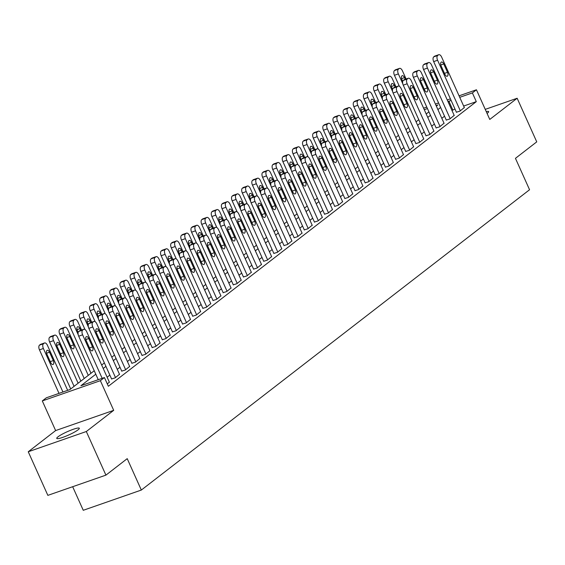 <?xml version="1.0" encoding="UTF-8"?>
<svg xmlns="http://www.w3.org/2000/svg" width="565" height="565" viewBox="0 0 565 565"><rect width="100%" height="100%" fill="white"/><g stroke="black" fill="none" stroke-linecap="round" stroke-linejoin="round"><path stroke-width="0.85" d="M487.072 113.438A12.373 1.794 -24.2 0 0 487.411 113.191A12.373 1.794 -24.2 0 0 488.647 111.616A12.373 1.794 -24.2 0 0 486.239 111.588M57.99 436.823A12.373 1.794 -24.2 0 0 56.754 438.391A12.373 1.794 -24.2 0 0 65.724 436.258A12.373 1.794 -24.2 0 0 78.076 429.824A12.373 1.794 -24.2 0 0 79.319 428.249A12.373 1.794 -24.2 0 0 70.35 430.389A12.373 1.794 -24.2 0 0 57.99 436.823M72.666 486.719L83.26 510.294L141.328 490.053L529.56 189.741L515.45 158.341L536.75 141.864L517.152 98.254L485.243 109.377M141.328 490.053L127.217 458.653L105.916 475.13L47.848 495.364L28.25 451.76L86.318 431.519L113.699 410.338L100.372 380.683L42.304 400.917L46.365 397.781L69.905 389.575L94.235 370.76M113.699 410.338L55.631 430.572L28.25 451.76M55.631 430.572L42.304 400.917M105.916 475.13L86.318 431.519M95.789 374.221L80.887 385.747L104.433 377.547L108.353 386.269L476.302 101.644L463.646 106.05M455.002 109.066L451.965 110.465M444.542 116.206L441.823 118.311M434.4 124.053L431.681 126.15M424.259 131.899L421.539 133.997M414.117 139.739L411.398 141.843M403.968 147.585L401.256 149.69M393.826 155.432L391.114 157.536M383.684 163.278L380.972 165.383M373.543 171.124L370.831 173.222M363.401 178.971L360.689 181.068M353.259 186.81L350.54 188.915M343.117 194.657L340.398 196.761M332.976 202.503L330.257 204.608M322.834 210.35L320.115 212.454M312.692 218.196L309.973 220.294M302.55 226.042L299.831 228.14M292.409 233.882L289.69 235.986M282.267 241.728L279.548 243.833M272.125 249.575L269.406 251.679M261.983 257.421L259.264 259.526M251.842 265.268L249.123 267.365M241.7 273.114L238.981 275.212M231.558 280.953L228.839 283.058M221.416 288.8L218.697 290.904M211.275 296.646L208.556 298.751M201.133 304.493L198.414 306.597M190.991 312.339L188.272 314.437M180.849 320.186L178.13 322.283M170.708 328.025L167.989 330.13M160.566 335.871L157.847 337.976M150.424 343.718L147.705 345.822M140.282 351.564L137.563 353.669M130.134 359.411L127.422 361.508M119.992 367.257L117.28 369.355M109.85 375.096L107.138 377.201M107.293 383.918L109.349 382.124M111.58 378.938L115.098 377.879L119.49 374.284M121.722 371.092L125.239 370.04L129.632 366.438M131.864 363.246L135.381 362.193L139.774 358.591M142.006 355.399L145.523 354.347L149.916 350.745M152.147 347.553L155.665 346.5L160.057 342.899M162.289 339.706L165.806 338.654L170.199 335.052M172.431 331.867L175.948 330.808L180.341 327.213M182.573 324.02L186.09 322.968L190.483 319.366M192.714 316.174L196.232 315.122L200.624 311.52M202.856 308.328L206.373 307.275L210.766 303.673M212.998 300.481L216.515 299.429L220.908 295.827M223.14 292.635L226.657 291.582L231.05 287.981M233.281 284.795L236.799 283.736L241.191 280.141M243.423 276.949L246.94 275.897L251.333 272.295M253.565 269.102L257.082 268.05L261.482 264.448M263.707 261.256L267.224 260.204L271.624 256.602M273.848 253.41L277.366 252.357L281.766 248.755M283.99 245.563L287.507 244.511L291.907 240.909M294.132 237.724L297.649 236.664L302.049 233.07M304.274 229.877L307.791 228.825L312.191 225.223M314.415 222.031L317.933 220.979L322.332 217.377M324.557 214.184L328.074 213.132L332.474 209.53M334.699 206.338L338.216 205.286L342.616 201.684M344.841 198.492L348.358 197.439L352.758 193.837M354.982 190.652L358.507 189.593L362.9 185.998M365.124 182.806L368.648 181.753L373.041 178.152M375.266 174.959L378.79 173.907L383.183 170.305M385.415 167.113L388.932 166.061L393.325 162.459M395.557 159.266L399.074 158.214L403.466 154.612M405.698 151.42L409.215 150.368L413.608 146.766M415.84 143.581L419.357 142.521L423.75 138.926M425.982 135.734L429.499 134.682L433.892 131.08M436.124 127.888L439.641 126.835L444.034 123.234M446.265 120.041L449.782 118.989L454.175 115.387M456.407 112.195L459.924 111.143L464.317 107.541M459.055 95.838L476.443 89.779L489.77 119.434L517.152 98.254M476.443 89.779L472.382 92.921L459.726 97.328M476.302 101.644L472.382 92.921M104.433 377.547L100.372 380.683M423.609 108.19L426.773 107.089M435.424 104.073L438.588 102.971M447.24 99.956L450.411 98.854M436.342 106.121L437.854 104.949L436.095 105.563M427.444 108.579L424.28 109.681M101.658 365.011L104.377 362.914M111.799 357.172L114.518 355.067M121.941 349.325L124.66 347.221M132.083 341.479L134.802 339.374M142.225 333.632L144.944 331.528M152.366 325.786L155.085 323.689M162.508 317.94L165.227 315.842M172.65 310.1L175.369 307.996M182.792 302.254L185.511 300.149M192.933 294.407L195.652 292.303M203.075 286.561L205.794 284.456M213.217 278.714L215.936 276.617M223.366 270.875L226.078 268.771M233.507 263.029L236.219 260.924M243.649 255.182L246.361 253.078M253.791 247.336L256.503 245.231M263.933 239.489L266.645 237.392M274.074 231.643L276.794 229.545M284.216 223.804L286.935 221.699M294.358 215.957L297.077 213.853M304.5 208.111L307.219 206.006M314.641 200.264L317.361 198.16M324.783 192.418L327.502 190.32M334.925 184.571L337.644 182.474M345.067 176.732L347.786 174.627M355.208 168.886L357.928 166.781M365.35 161.039L368.069 158.935M375.492 153.193L378.211 151.088M385.634 145.346L388.353 143.249M395.775 137.5L398.495 135.402M405.917 129.66L408.636 127.556M416.059 121.814L418.778 119.709M426.201 113.968L428.92 111.863M451.082 100.344L448.045 101.742M440.622 107.484L437.903 109.589M430.481 115.331L427.762 117.428M420.339 123.177L417.62 125.275M410.19 131.016L407.478 133.121M400.048 138.863L397.336 140.968M389.907 146.709L387.195 148.814M379.765 154.556L377.053 156.66M369.623 162.402L366.911 164.5M359.481 170.249L356.762 172.346M349.339 178.088L346.62 180.193M339.198 185.934L336.479 188.039M329.056 193.781L326.337 195.886M318.914 201.627L316.195 203.732M308.773 209.474L306.053 211.571M298.631 217.32L295.912 219.418M288.489 225.16L285.77 227.264M278.347 233.006L275.628 235.111M268.206 240.852L265.486 242.957M258.064 248.699L255.345 250.804M247.922 256.545L245.203 258.643M237.78 264.392L235.061 266.489M227.639 272.231L224.919 274.336M217.497 280.078L214.778 282.182M207.355 287.924L204.636 290.029M197.213 295.77L194.494 297.875M187.072 303.617L184.352 305.714M176.93 311.463L174.211 313.561M166.788 319.303L164.069 321.407M156.646 327.149L153.927 329.254M146.505 334.996L143.785 337.1M136.363 342.842L133.644 344.947M126.214 350.688L123.502 352.786M116.072 358.535L113.36 360.632M105.93 366.374L103.218 368.479M452.763 109.843L448.843 101.121M102.173 378.331L82.624 334.826A3.863 1.97 70.8 0 1 82.681 330.08L83.493 329.452A3.863 1.97 70.8 0 1 83.782 329.289A3.863 1.97 70.8 0 1 86.678 331.69L109.412 382.279M80.195 330.603A3.863 1.97 -109.2 0 0 79.863 330.659A3.863 1.97 -109.2 0 0 79.566 330.822L78.754 331.45A3.863 1.97 -109.2 0 0 78.697 336.196L98.254 379.701M86.177 340.54A3.093 1.582 -109.2 0 1 86.459 336.613A3.093 1.582 -109.2 0 1 88.776 338.534L92.533 346.903A3.093 1.582 -109.2 0 1 92.257 350.83A3.093 1.582 -109.2 0 1 89.941 348.916L86.177 340.54M62.941 392.004L43.385 348.499A3.863 1.97 70.8 0 1 43.441 343.753L44.254 343.125A3.863 1.97 70.8 0 1 44.55 342.962A3.863 1.97 70.8 0 1 47.446 345.363L67.666 390.359M59.014 393.374L39.465 349.869A3.863 1.97 -109.2 0 1 39.522 345.123L40.334 344.495A3.863 1.97 -109.2 0 1 40.624 344.332A3.863 1.97 -109.2 0 1 40.955 344.276M46.937 354.213L50.702 362.589A3.093 1.582 70.8 0 0 53.018 364.503A3.093 1.582 70.8 0 0 53.301 360.576L49.536 352.207A3.093 1.582 70.8 0 0 47.22 350.286A3.093 1.582 70.8 0 0 46.937 354.213M115.5 377.568L92.766 326.98A3.863 1.97 70.8 0 1 92.822 322.234L93.635 321.612A3.863 1.97 70.8 0 1 93.924 321.45A3.863 1.97 70.8 0 1 96.82 323.844L119.561 374.433M90.336 322.756A3.863 1.97 -109.2 0 0 90.005 322.813A3.863 1.97 -109.2 0 0 89.708 322.975L88.896 323.604A3.863 1.97 -109.2 0 0 88.839 328.35L111.644 379.087M96.318 332.693A3.093 1.582 -109.2 0 1 96.601 328.774A3.093 1.582 -109.2 0 1 98.917 330.687L102.675 339.064A3.093 1.582 -109.2 0 1 102.399 342.983A3.093 1.582 -109.2 0 1 100.083 341.069L96.318 332.693M125.642 369.722L102.908 319.133A3.863 1.97 70.8 0 1 102.964 314.394L103.776 313.766A3.863 1.97 70.8 0 1 104.073 313.603A3.863 1.97 70.8 0 1 106.962 315.997L129.703 366.586M100.478 314.91A3.863 1.97 -109.2 0 0 100.146 314.966A3.863 1.97 -109.2 0 0 99.85 315.129L99.037 315.757A3.863 1.97 -109.2 0 0 98.981 320.503L121.786 371.24M106.46 324.854A3.093 1.582 -109.2 0 1 106.743 320.927A3.093 1.582 -109.2 0 1 109.059 322.841L112.816 331.217A3.093 1.582 -109.2 0 1 112.541 335.137A3.093 1.582 -109.2 0 1 110.224 333.223L106.46 324.854M135.784 361.875L113.049 311.287A3.863 1.97 70.8 0 1 113.106 306.548L113.918 305.919A3.863 1.97 70.8 0 1 114.215 305.757A3.863 1.97 70.8 0 1 117.103 308.151L139.845 358.74M110.62 307.063A3.863 1.97 -109.2 0 0 110.288 307.127A3.863 1.97 -109.2 0 0 109.991 307.282L109.179 307.911A3.863 1.97 -109.2 0 0 109.123 312.657L131.928 363.394M116.602 317.007A3.093 1.582 -109.2 0 1 116.884 313.081A3.093 1.582 -109.2 0 1 119.201 314.995L122.958 323.371A3.093 1.582 -109.2 0 1 122.683 327.297A3.093 1.582 -109.2 0 1 120.366 325.376L116.602 317.007M74.072 386.354L53.534 340.653A3.863 1.97 70.8 0 1 53.583 335.907L54.395 335.285A3.863 1.97 70.8 0 1 54.692 335.123A3.863 1.97 70.8 0 1 57.588 337.517L78.125 383.218M70.703 388.96L49.607 342.023A3.863 1.97 -109.2 0 1 49.663 337.277L50.476 336.648A3.863 1.97 -109.2 0 1 50.765 336.486A3.863 1.97 -109.2 0 1 51.104 336.429M57.086 346.366L60.843 354.742A3.093 1.582 70.8 0 0 63.16 356.656A3.093 1.582 70.8 0 0 63.442 352.737L59.678 344.36A3.093 1.582 70.8 0 0 57.362 342.447A3.093 1.582 70.8 0 0 57.086 346.366M84.213 378.508L63.675 332.806A3.863 1.97 70.8 0 1 63.725 328.067L64.537 327.439A3.863 1.97 70.8 0 1 64.834 327.276A3.863 1.97 70.8 0 1 67.729 329.67L88.267 375.372M80.844 381.114L59.749 334.176A3.863 1.97 -109.2 0 1 59.805 329.43L60.617 328.802A3.863 1.97 -109.2 0 1 60.914 328.639A3.863 1.97 -109.2 0 1 61.246 328.583M67.228 338.52L70.985 346.896A3.093 1.582 70.8 0 0 73.302 348.81A3.093 1.582 70.8 0 0 73.584 344.89L69.82 336.514A3.093 1.582 70.8 0 0 67.503 334.6A3.093 1.582 70.8 0 0 67.228 338.52M78.231 334.784L73.817 324.96A3.863 1.97 70.8 0 1 73.867 320.221L74.679 319.592A3.863 1.97 70.8 0 1 74.975 319.43A3.863 1.97 70.8 0 1 77.871 321.824L81.572 330.066M90.986 373.267L69.891 326.33A3.863 1.97 -109.2 0 1 69.947 321.584L70.759 320.955A3.863 1.97 -109.2 0 1 71.056 320.8A3.863 1.97 -109.2 0 1 71.388 320.736M80.724 330.363L79.962 328.668A3.093 1.582 70.8 0 0 77.645 326.754A3.093 1.582 70.8 0 0 77.37 330.68L78.175 332.467M145.925 354.036L123.191 303.447A3.863 1.97 70.8 0 1 123.248 298.701L124.06 298.073A3.863 1.97 70.8 0 1 124.357 297.91A3.863 1.97 70.8 0 1 127.245 300.305L149.986 350.893M120.762 299.224A3.863 1.97 -109.2 0 0 120.43 299.281A3.863 1.97 -109.2 0 0 120.133 299.443L119.321 300.072A3.863 1.97 -109.2 0 0 119.272 304.81L142.069 355.547M126.744 309.161A3.093 1.582 -109.2 0 1 127.026 305.234A3.093 1.582 -109.2 0 1 129.343 307.148L133.107 315.524A3.093 1.582 -109.2 0 1 132.824 319.451A3.093 1.582 -109.2 0 1 130.508 317.53L126.744 309.161M88.373 326.937L83.959 317.12A3.863 1.97 70.8 0 1 84.008 312.374L84.821 311.746A3.863 1.97 70.8 0 1 85.117 311.583A3.863 1.97 70.8 0 1 88.013 313.978L91.714 322.22M84.99 329.515L80.032 318.483A3.863 1.97 -109.2 0 1 80.089 313.737L80.901 313.116A3.863 1.97 -109.2 0 1 81.198 312.954A3.863 1.97 -109.2 0 1 81.529 312.897M90.866 322.516L90.103 320.821A3.093 1.582 70.8 0 0 87.787 318.907A3.093 1.582 70.8 0 0 87.511 322.834L88.317 324.621M156.067 346.19L133.333 295.601A3.863 1.97 70.8 0 1 133.389 290.855L134.202 290.226A3.863 1.97 70.8 0 1 134.498 290.064A3.863 1.97 70.8 0 1 137.394 292.458L160.128 343.047M130.903 291.378A3.863 1.97 -109.2 0 0 130.572 291.434A3.863 1.97 -109.2 0 0 130.275 291.596L129.463 292.225A3.863 1.97 -109.2 0 0 129.413 296.964L152.211 347.701M136.885 301.315A3.093 1.582 -109.2 0 1 137.168 297.388A3.093 1.582 -109.2 0 1 139.484 299.309L143.249 307.678A3.093 1.582 -109.2 0 1 142.966 311.605A3.093 1.582 -109.2 0 1 140.65 309.691L136.885 301.315M166.209 338.343L143.475 287.755A3.863 1.97 70.8 0 1 143.531 283.009L144.343 282.38A3.863 1.97 70.8 0 1 144.64 282.225A3.863 1.97 70.8 0 1 147.536 284.619L170.27 335.207M141.045 283.531A3.863 1.97 -109.2 0 0 140.713 283.588A3.863 1.97 -109.2 0 0 140.417 283.75L139.604 284.379A3.863 1.97 -109.2 0 0 139.555 289.125L162.353 339.862M147.027 293.468A3.093 1.582 -109.2 0 1 147.31 289.541A3.093 1.582 -109.2 0 1 149.626 291.462L153.39 299.831A3.093 1.582 -109.2 0 1 153.108 303.758A3.093 1.582 -109.2 0 1 150.791 301.844L147.027 293.468M176.351 330.497L153.616 279.908A3.863 1.97 70.8 0 1 153.673 275.162L154.485 274.541A3.863 1.97 70.8 0 1 154.782 274.378A3.863 1.97 70.8 0 1 157.677 276.772L180.412 327.361M151.187 275.685A3.863 1.97 -109.2 0 0 150.855 275.741A3.863 1.97 -109.2 0 0 150.558 275.904L149.746 276.532A3.863 1.97 -109.2 0 0 149.697 281.278L172.495 332.015M157.169 285.622A3.093 1.582 -109.2 0 1 157.451 281.702A3.093 1.582 -109.2 0 1 159.768 283.616L163.532 291.992A3.093 1.582 -109.2 0 1 163.25 295.912A3.093 1.582 -109.2 0 1 160.933 293.998L157.169 285.622M186.492 322.65L163.758 272.062A3.863 1.97 70.8 0 1 163.815 267.323L164.627 266.694A3.863 1.97 70.8 0 1 164.924 266.532A3.863 1.97 70.8 0 1 167.819 268.926L190.553 319.515M161.329 267.838A3.863 1.97 -109.2 0 0 160.997 267.895A3.863 1.97 -109.2 0 0 160.7 268.057L159.888 268.686A3.863 1.97 -109.2 0 0 159.839 273.432L182.636 324.169M167.311 277.782A3.093 1.582 -109.2 0 1 167.593 273.856A3.093 1.582 -109.2 0 1 169.91 275.769L173.674 284.146A3.093 1.582 -109.2 0 1 173.391 288.065A3.093 1.582 -109.2 0 1 171.075 286.151L167.311 277.782M196.634 314.804L173.9 264.215A3.863 1.97 70.8 0 1 173.956 259.476L174.769 258.848A3.863 1.97 70.8 0 1 175.065 258.685A3.863 1.97 70.8 0 1 177.961 261.079L200.695 311.668M171.47 259.999A3.863 1.97 -109.2 0 0 171.138 260.055A3.863 1.97 -109.2 0 0 170.842 260.211L170.03 260.839A3.863 1.97 -109.2 0 0 169.98 265.585L192.778 316.322M177.452 269.936A3.093 1.582 -109.2 0 1 177.735 266.009A3.093 1.582 -109.2 0 1 180.051 267.923L183.816 276.299A3.093 1.582 -109.2 0 1 183.533 280.226A3.093 1.582 -109.2 0 1 181.217 278.305L177.452 269.936M98.515 319.098L94.101 309.274A3.863 1.97 70.8 0 1 94.15 304.528L94.962 303.899A3.863 1.97 70.8 0 1 95.259 303.737A3.863 1.97 70.8 0 1 98.155 306.131L101.855 314.373M95.132 321.676L90.174 310.637A3.863 1.97 -109.2 0 1 90.231 305.898L91.043 305.27A3.863 1.97 -109.2 0 1 91.339 305.107A3.863 1.97 -109.2 0 1 91.671 305.051M101.008 314.67L100.245 312.982A3.093 1.582 70.8 0 0 97.929 311.061A3.093 1.582 70.8 0 0 97.653 314.988L98.458 316.774M108.657 311.251L104.243 301.428A3.863 1.97 70.8 0 1 104.292 296.682L105.104 296.053A3.863 1.97 70.8 0 1 105.401 295.891A3.863 1.97 70.8 0 1 108.296 298.292L111.997 306.527M105.274 313.829L100.316 302.798A3.863 1.97 -109.2 0 1 100.372 298.052L101.184 297.423A3.863 1.97 -109.2 0 1 101.481 297.261A3.863 1.97 -109.2 0 1 101.813 297.204M111.15 306.823L110.387 305.135A3.093 1.582 70.8 0 0 108.07 303.214A3.093 1.582 70.8 0 0 107.795 307.141L108.6 308.935M118.798 303.405L114.384 293.581A3.863 1.97 70.8 0 1 114.434 288.835L115.246 288.214A3.863 1.97 70.8 0 1 115.543 288.051A3.863 1.97 70.8 0 1 118.438 290.445L122.139 298.68M115.415 305.983L110.458 294.951A3.863 1.97 -109.2 0 1 110.514 290.205L111.326 289.577A3.863 1.97 -109.2 0 1 111.623 289.414A3.863 1.97 -109.2 0 1 111.955 289.358M121.291 298.977L120.529 297.289A3.093 1.582 70.8 0 0 118.212 295.375A3.093 1.582 70.8 0 0 117.937 299.295L118.742 301.089M128.94 295.559L124.526 285.735A3.863 1.97 70.8 0 1 124.583 280.996L125.388 280.367A3.863 1.97 70.8 0 1 125.684 280.205A3.863 1.97 70.8 0 1 128.58 282.599L132.281 290.834M125.557 298.136L120.599 287.105A3.863 1.97 -109.2 0 1 120.656 282.359L121.468 281.73A3.863 1.97 -109.2 0 1 121.765 281.568A3.863 1.97 -109.2 0 1 122.097 281.511M131.433 291.13L130.67 289.442A3.093 1.582 70.8 0 0 128.354 287.529A3.093 1.582 70.8 0 0 128.078 291.448L128.884 293.242M139.082 287.712L134.668 277.888A3.863 1.97 70.8 0 1 134.724 273.149L135.529 272.521A3.863 1.97 70.8 0 1 135.826 272.358A3.863 1.97 70.8 0 1 138.722 274.752L142.422 282.994M135.699 290.29L130.741 279.258A3.863 1.97 -109.2 0 1 130.798 274.512L131.61 273.884A3.863 1.97 -109.2 0 1 131.906 273.728A3.863 1.97 -109.2 0 1 132.238 273.665M141.575 283.291L140.812 281.596A3.093 1.582 70.8 0 0 138.503 279.682A3.093 1.582 70.8 0 0 138.22 283.609L139.025 285.396M206.776 306.964L184.042 256.376A3.863 1.97 70.8 0 1 184.098 251.63L184.91 251.001A3.863 1.97 70.8 0 1 185.207 250.839A3.863 1.97 70.8 0 1 188.103 253.233L210.837 303.822M181.612 252.152A3.863 1.97 -109.2 0 0 181.28 252.209A3.863 1.97 -109.2 0 0 180.984 252.371L180.179 253A3.863 1.97 -109.2 0 0 180.122 257.739L202.92 308.476M187.594 262.089A3.093 1.582 -109.2 0 1 187.877 258.163A3.093 1.582 -109.2 0 1 190.193 260.077L193.957 268.453A3.093 1.582 -109.2 0 1 193.675 272.379A3.093 1.582 -109.2 0 1 191.358 270.458L187.594 262.089M149.224 279.866L144.81 270.049A3.863 1.97 70.8 0 1 144.866 265.303L145.671 264.674A3.863 1.97 70.8 0 1 145.968 264.512A3.863 1.97 70.8 0 1 148.863 266.906L152.571 275.148M145.841 282.451L140.883 271.412A3.863 1.97 -109.2 0 1 140.939 266.666L141.751 266.044A3.863 1.97 -109.2 0 1 142.048 265.882A3.863 1.97 -109.2 0 1 142.38 265.825M151.717 275.445L150.954 273.75A3.093 1.582 70.8 0 0 148.644 271.836A3.093 1.582 70.8 0 0 148.362 275.762L149.167 277.549M216.918 299.118L194.183 248.529A3.863 1.97 70.8 0 1 194.24 243.783L195.052 243.155A3.863 1.97 70.8 0 1 195.349 242.992A3.863 1.97 70.8 0 1 198.244 245.387L220.979 295.975M191.754 244.306A3.863 1.97 -109.2 0 0 191.422 244.363A3.863 1.97 -109.2 0 0 191.125 244.525L190.32 245.154A3.863 1.97 -109.2 0 0 190.264 249.892L213.062 300.629M197.736 254.243A3.093 1.582 -109.2 0 1 198.018 250.316A3.093 1.582 -109.2 0 1 200.335 252.237L204.099 260.606A3.093 1.582 -109.2 0 1 203.817 264.533A3.093 1.582 -109.2 0 1 201.5 262.619L197.736 254.243M159.365 272.026L154.951 262.202A3.863 1.97 70.8 0 1 155.008 257.456L155.82 256.828A3.863 1.97 70.8 0 1 156.109 256.665A3.863 1.97 70.8 0 1 159.005 259.06L162.713 267.302M155.982 274.604L151.025 263.565A3.863 1.97 -109.2 0 1 151.081 258.827L151.893 258.198A3.863 1.97 -109.2 0 1 152.19 258.036A3.863 1.97 -109.2 0 1 152.522 257.979M161.858 267.598L161.103 265.91A3.093 1.582 70.8 0 0 158.786 263.989A3.093 1.582 70.8 0 0 158.504 267.916L159.309 269.703M227.059 291.272L204.325 240.683A3.863 1.97 70.8 0 1 204.382 235.937L205.194 235.308A3.863 1.97 70.8 0 1 205.49 235.153A3.863 1.97 70.8 0 1 208.386 237.547L231.12 288.136M201.896 236.46A3.863 1.97 -109.2 0 0 201.564 236.516A3.863 1.97 -109.2 0 0 201.267 236.679L200.462 237.307A3.863 1.97 -109.2 0 0 200.406 242.053L223.203 292.79M207.878 246.397A3.093 1.582 -109.2 0 1 208.16 242.477A3.093 1.582 -109.2 0 1 210.477 244.391L214.241 252.76A3.093 1.582 -109.2 0 1 213.958 256.687A3.093 1.582 -109.2 0 1 211.642 254.773L207.878 246.397M169.507 264.18L165.093 254.356A3.863 1.97 70.8 0 1 165.15 249.61L165.962 248.981A3.863 1.97 70.8 0 1 166.251 248.819A3.863 1.97 70.8 0 1 169.147 251.22L172.855 259.455M166.124 266.758L161.166 255.726A3.863 1.97 -109.2 0 1 161.223 250.98L162.035 250.352A3.863 1.97 -109.2 0 1 162.332 250.189A3.863 1.97 -109.2 0 1 162.663 250.133M172 259.752L171.244 258.064A3.093 1.582 70.8 0 0 168.928 256.143A3.093 1.582 70.8 0 0 168.645 260.07L169.451 261.863M237.208 283.425L214.467 232.837A3.863 1.97 70.8 0 1 214.523 228.09L215.336 227.469A3.863 1.97 70.8 0 1 215.632 227.307A3.863 1.97 70.8 0 1 218.528 229.701L241.262 280.289M212.037 228.613A3.863 1.97 -109.2 0 0 211.706 228.67A3.863 1.97 -109.2 0 0 211.409 228.832L210.604 229.461A3.863 1.97 -109.2 0 0 210.547 234.207L233.345 284.944M218.019 238.55A3.093 1.582 -109.2 0 1 218.302 234.63A3.093 1.582 -109.2 0 1 220.618 236.544L224.383 244.92A3.093 1.582 -109.2 0 1 224.1 248.84A3.093 1.582 -109.2 0 1 221.784 246.926L218.019 238.55M179.649 256.333L175.235 246.51A3.863 1.97 70.8 0 1 175.291 241.764L176.103 241.142A3.863 1.97 70.8 0 1 176.393 240.98A3.863 1.97 70.8 0 1 179.289 243.374L182.996 251.609M176.273 258.911L171.308 247.88A3.863 1.97 -109.2 0 1 171.364 243.134L172.177 242.505A3.863 1.97 -109.2 0 1 172.473 242.343A3.863 1.97 -109.2 0 1 172.805 242.286M182.142 251.905L181.386 250.217A3.093 1.582 70.8 0 0 179.07 248.303A3.093 1.582 70.8 0 0 178.787 252.223L179.592 254.017M247.35 275.579L224.609 224.99A3.863 1.97 70.8 0 1 224.665 220.251L225.477 219.623A3.863 1.97 70.8 0 1 225.774 219.46A3.863 1.97 70.8 0 1 228.67 221.854L251.404 272.443M222.179 220.767A3.863 1.97 -109.2 0 0 221.847 220.823A3.863 1.97 -109.2 0 0 221.558 220.986L220.746 221.614A3.863 1.97 -109.2 0 0 220.689 226.36L243.494 277.097M228.161 230.711A3.093 1.582 -109.2 0 1 228.444 226.784A3.093 1.582 -109.2 0 1 230.76 228.698L234.524 237.074A3.093 1.582 -109.2 0 1 234.242 240.994A3.093 1.582 -109.2 0 1 231.925 239.08L228.161 230.711M189.791 248.487L185.377 238.663A3.863 1.97 70.8 0 1 185.433 233.924L186.245 233.296A3.863 1.97 70.8 0 1 186.542 233.133A3.863 1.97 70.8 0 1 189.43 235.527L193.138 243.762M186.415 251.065L181.45 240.033A3.863 1.97 -109.2 0 1 181.506 235.287L182.318 234.659A3.863 1.97 -109.2 0 1 182.615 234.496A3.863 1.97 -109.2 0 1 182.947 234.44M192.284 244.059L191.528 242.371A3.093 1.582 70.8 0 0 189.211 240.457A3.093 1.582 70.8 0 0 188.929 244.384L189.734 246.171M257.492 267.732L234.75 217.144A3.863 1.97 70.8 0 1 234.807 212.405L235.619 211.776A3.863 1.97 70.8 0 1 235.916 211.614A3.863 1.97 70.8 0 1 238.811 214.008L261.546 264.597M232.321 212.927A3.863 1.97 -109.2 0 0 231.989 212.984A3.863 1.97 -109.2 0 0 231.699 213.139L230.887 213.768A3.863 1.97 -109.2 0 0 230.831 218.514L253.636 269.251M238.303 222.864A3.093 1.582 -109.2 0 1 238.585 218.938A3.093 1.582 -109.2 0 1 240.902 220.851L244.666 229.228A3.093 1.582 -109.2 0 1 244.384 233.154A3.093 1.582 -109.2 0 1 242.067 231.233L238.303 222.864M199.932 240.641L195.518 230.817A3.863 1.97 70.8 0 1 195.575 226.078L196.387 225.449A3.863 1.97 70.8 0 1 196.684 225.287A3.863 1.97 70.8 0 1 199.572 227.681L203.28 235.923M196.556 243.218L191.591 232.187A3.863 1.97 -109.2 0 1 191.648 227.441L192.46 226.812A3.863 1.97 -109.2 0 1 192.757 226.657A3.863 1.97 -109.2 0 1 193.089 226.593M202.425 236.219L201.67 234.524A3.093 1.582 70.8 0 0 199.353 232.611A3.093 1.582 70.8 0 0 199.071 236.537L199.876 238.324M267.633 259.893L244.899 209.304A3.863 1.97 70.8 0 1 244.949 204.558L245.761 203.93A3.863 1.97 70.8 0 1 246.058 203.767A3.863 1.97 70.8 0 1 248.953 206.161L271.687 256.75M242.47 205.081A3.863 1.97 -109.2 0 0 242.131 205.137A3.863 1.97 -109.2 0 0 241.841 205.3L241.029 205.928A3.863 1.97 -109.2 0 0 240.972 210.667L263.777 261.404M248.452 215.018A3.093 1.582 -109.2 0 1 248.727 211.091A3.093 1.582 -109.2 0 1 251.044 213.005L254.808 221.381A3.093 1.582 -109.2 0 1 254.525 225.308A3.093 1.582 -109.2 0 1 252.209 223.387L248.452 215.018M277.775 252.047L255.041 201.458A3.863 1.97 70.8 0 1 255.09 196.712L255.903 196.083A3.863 1.97 70.8 0 1 256.199 195.921A3.863 1.97 70.8 0 1 259.095 198.315L281.829 248.904M252.612 197.234A3.863 1.97 -109.2 0 0 252.28 197.291A3.863 1.97 -109.2 0 0 251.983 197.453L251.171 198.082A3.863 1.97 -109.2 0 0 251.114 202.821L273.919 253.558M258.593 207.171A3.093 1.582 -109.2 0 1 258.869 203.245A3.093 1.582 -109.2 0 1 261.185 205.166L264.95 213.535A3.093 1.582 -109.2 0 1 264.667 217.461A3.093 1.582 -109.2 0 1 262.351 215.548L258.593 207.171M287.917 244.2L265.183 193.611A3.863 1.97 70.8 0 1 265.232 188.865L266.044 188.237A3.863 1.97 70.8 0 1 266.341 188.081A3.863 1.97 70.8 0 1 269.237 190.476L291.971 241.064M262.753 189.388A3.863 1.97 -109.2 0 0 262.421 189.445A3.863 1.97 -109.2 0 0 262.125 189.607L261.312 190.236A3.863 1.97 -109.2 0 0 261.256 194.982L284.061 245.719M268.735 199.325A3.093 1.582 -109.2 0 1 269.011 195.405A3.093 1.582 -109.2 0 1 271.327 197.319L275.091 205.688A3.093 1.582 -109.2 0 1 274.809 209.615A3.093 1.582 -109.2 0 1 272.492 207.701L268.735 199.325M298.059 236.354L275.325 185.765A3.863 1.97 70.8 0 1 275.374 181.019L276.186 180.397A3.863 1.97 70.8 0 1 276.483 180.235A3.863 1.97 70.8 0 1 279.378 182.629L302.113 233.218M272.895 181.542A3.863 1.97 -109.2 0 0 272.563 181.598A3.863 1.97 -109.2 0 0 272.266 181.761L271.454 182.389A3.863 1.97 -109.2 0 0 271.398 187.135L294.203 237.872M278.877 191.479A3.093 1.582 -109.2 0 1 279.152 187.559A3.093 1.582 -109.2 0 1 281.469 189.473L285.233 197.849A3.093 1.582 -109.2 0 1 284.951 201.769A3.093 1.582 -109.2 0 1 282.634 199.855L278.877 191.479M308.2 228.507L285.466 177.918A3.863 1.97 70.8 0 1 285.516 173.18L286.328 172.551A3.863 1.97 70.8 0 1 286.625 172.389A3.863 1.97 70.8 0 1 289.52 174.783L312.254 225.371M283.037 173.695A3.863 1.97 -109.2 0 0 282.705 173.752A3.863 1.97 -109.2 0 0 282.408 173.914L281.596 174.543A3.863 1.97 -109.2 0 0 281.54 179.289L304.344 230.026M289.019 183.639A3.093 1.582 -109.2 0 1 289.294 179.712A3.093 1.582 -109.2 0 1 291.611 181.626L295.375 190.002A3.093 1.582 -109.2 0 1 295.092 193.922A3.093 1.582 -109.2 0 1 292.776 192.008L289.019 183.639M318.342 220.661L295.608 170.079A3.863 1.97 70.8 0 1 295.657 165.333L296.47 164.705A3.863 1.97 70.8 0 1 296.766 164.542A3.863 1.97 70.8 0 1 299.662 166.936L322.396 217.525M293.179 165.856A3.863 1.97 -109.2 0 0 292.847 165.912A3.863 1.97 -109.2 0 0 292.55 166.075L291.738 166.696A3.863 1.97 -109.2 0 0 291.681 171.442L314.486 222.179M299.16 175.793A3.093 1.582 -109.2 0 1 299.436 171.866A3.093 1.582 -109.2 0 1 301.752 173.78L305.517 182.156A3.093 1.582 -109.2 0 1 305.234 186.083A3.093 1.582 -109.2 0 1 302.925 184.162L299.16 175.793M328.484 212.821L305.75 162.233A3.863 1.97 70.8 0 1 305.799 157.487L306.611 156.858A3.863 1.97 70.8 0 1 306.908 156.696A3.863 1.97 70.8 0 1 309.804 159.09L332.538 209.679M303.32 158.009A3.863 1.97 -109.2 0 0 302.988 158.066A3.863 1.97 -109.2 0 0 302.692 158.228L301.88 158.857A3.863 1.97 -109.2 0 0 301.823 163.596L324.628 214.333M309.302 167.946A3.093 1.582 -109.2 0 1 309.578 164.02A3.093 1.582 -109.2 0 1 311.894 165.941L315.658 174.31A3.093 1.582 -109.2 0 1 315.376 178.236A3.093 1.582 -109.2 0 1 313.067 176.315L309.302 167.946M338.626 204.975L315.892 154.386A3.863 1.97 70.8 0 1 315.948 149.64L316.753 149.012A3.863 1.97 70.8 0 1 317.05 148.849A3.863 1.97 70.8 0 1 319.945 151.251L342.68 201.832M313.462 150.163A3.863 1.97 -109.2 0 0 313.13 150.219A3.863 1.97 -109.2 0 0 312.833 150.382L312.021 151.01A3.863 1.97 -109.2 0 0 311.965 155.749L334.77 206.486M319.444 160.1A3.093 1.582 -109.2 0 1 319.719 156.173A3.093 1.582 -109.2 0 1 322.036 158.094L325.8 166.463A3.093 1.582 -109.2 0 1 325.525 170.39A3.093 1.582 -109.2 0 1 323.208 168.476L319.444 160.1M348.767 197.129L326.033 146.54A3.863 1.97 70.8 0 1 326.09 141.794L326.895 141.165A3.863 1.97 70.8 0 1 327.192 141.01A3.863 1.97 70.8 0 1 330.087 143.404L352.821 193.993M323.604 142.316A3.863 1.97 -109.2 0 0 323.272 142.373A3.863 1.97 -109.2 0 0 322.975 142.535L322.163 143.164A3.863 1.97 -109.2 0 0 322.106 147.91L344.911 198.647M329.586 152.253A3.093 1.582 -109.2 0 1 329.868 148.334A3.093 1.582 -109.2 0 1 332.178 150.248L335.942 158.617A3.093 1.582 -109.2 0 1 335.666 162.543A3.093 1.582 -109.2 0 1 333.35 160.63L329.586 152.253M358.909 189.282L336.175 138.693A3.863 1.97 70.8 0 1 336.231 133.947L337.037 133.326A3.863 1.97 70.8 0 1 337.333 133.163A3.863 1.97 70.8 0 1 340.229 135.558L362.963 186.146M333.746 134.47A3.863 1.97 -109.2 0 0 333.414 134.526A3.863 1.97 -109.2 0 0 333.117 134.689L332.305 135.317A3.863 1.97 -109.2 0 0 332.248 140.064L355.053 190.801M339.727 144.407A3.093 1.582 -109.2 0 1 340.01 140.487A3.093 1.582 -109.2 0 1 342.319 142.401L346.084 150.777A3.093 1.582 -109.2 0 1 345.808 154.697A3.093 1.582 -109.2 0 1 343.492 152.783L339.727 144.407M369.051 181.436L346.317 130.847A3.863 1.97 70.8 0 1 346.373 126.108L347.185 125.479A3.863 1.97 70.8 0 1 347.475 125.317A3.863 1.97 70.8 0 1 350.371 127.711L373.105 178.3M343.887 126.624A3.863 1.97 -109.2 0 0 343.555 126.68A3.863 1.97 -109.2 0 0 343.259 126.843L342.447 127.471A3.863 1.97 -109.2 0 0 342.39 132.217L365.195 182.954M349.869 136.568A3.093 1.582 -109.2 0 1 350.152 132.641A3.093 1.582 -109.2 0 1 352.468 134.555L356.225 142.931A3.093 1.582 -109.2 0 1 355.95 146.851A3.093 1.582 -109.2 0 1 353.634 144.937L349.869 136.568M379.193 173.589L356.459 123.008A3.863 1.97 70.8 0 1 356.515 118.262L357.327 117.633A3.863 1.97 70.8 0 1 357.617 117.471A3.863 1.97 70.8 0 1 360.512 119.865L383.247 170.453M354.029 118.784A3.863 1.97 -109.2 0 0 353.697 118.841A3.863 1.97 -109.2 0 0 353.4 119.003L352.588 119.625A3.863 1.97 -109.2 0 0 352.532 124.371L375.337 175.108M360.011 128.721A3.093 1.582 -109.2 0 1 360.293 124.794A3.093 1.582 -109.2 0 1 362.61 126.708L366.367 135.084A3.093 1.582 -109.2 0 1 366.092 139.011A3.093 1.582 -109.2 0 1 363.775 137.09L360.011 128.721M389.334 165.75L366.6 115.161A3.863 1.97 70.8 0 1 366.657 110.415L367.469 109.787A3.863 1.97 70.8 0 1 367.759 109.624A3.863 1.97 70.8 0 1 370.654 112.018L393.388 162.607M364.171 110.938A3.863 1.97 -109.2 0 0 363.839 110.994A3.863 1.97 -109.2 0 0 363.542 111.157L362.73 111.785A3.863 1.97 -109.2 0 0 362.673 116.524L385.478 167.261M370.153 120.875A3.093 1.582 -109.2 0 1 370.435 116.948A3.093 1.582 -109.2 0 1 372.752 118.869L376.509 127.238A3.093 1.582 -109.2 0 1 376.234 131.165A3.093 1.582 -109.2 0 1 373.917 129.244L370.153 120.875M399.476 157.903L376.742 107.315A3.863 1.97 70.8 0 1 376.798 102.569L377.611 101.94A3.863 1.97 70.8 0 1 377.907 101.778A3.863 1.97 70.8 0 1 380.796 104.179L403.537 154.761M374.312 103.091A3.863 1.97 -109.2 0 0 373.981 103.148A3.863 1.97 -109.2 0 0 373.684 103.31L372.872 103.939A3.863 1.97 -109.2 0 0 372.815 108.678L395.62 159.415M380.294 113.028A3.093 1.582 -109.2 0 1 380.577 109.102A3.093 1.582 -109.2 0 1 382.893 111.022L386.651 119.392A3.093 1.582 -109.2 0 1 386.375 123.318A3.093 1.582 -109.2 0 1 384.059 121.404L380.294 113.028M409.618 150.057L386.884 99.468A3.863 1.97 70.8 0 1 386.94 94.722L387.752 94.094A3.863 1.97 70.8 0 1 388.049 93.938A3.863 1.97 70.8 0 1 390.938 96.333L413.679 146.921M384.454 95.245A3.863 1.97 -109.2 0 0 384.122 95.301A3.863 1.97 -109.2 0 0 383.826 95.464L383.014 96.092A3.863 1.97 -109.2 0 0 382.957 100.838L405.762 151.575M390.436 105.182A3.093 1.582 -109.2 0 1 390.719 101.262A3.093 1.582 -109.2 0 1 393.035 103.176L396.792 111.545A3.093 1.582 -109.2 0 1 396.517 115.472A3.093 1.582 -109.2 0 1 394.2 113.558L390.436 105.182M419.76 142.211L397.026 91.622A3.863 1.97 70.8 0 1 397.082 86.876L397.894 86.254A3.863 1.97 70.8 0 1 398.191 86.092A3.863 1.97 70.8 0 1 401.079 88.486L423.821 139.075M394.596 87.398A3.863 1.97 -109.2 0 0 394.264 87.455A3.863 1.97 -109.2 0 0 393.967 87.617L393.155 88.246A3.863 1.97 -109.2 0 0 393.106 92.992L415.904 143.729M400.578 97.335A3.093 1.582 -109.2 0 1 400.86 93.416A3.093 1.582 -109.2 0 1 403.177 95.33L406.941 103.706A3.093 1.582 -109.2 0 1 406.659 107.625A3.093 1.582 -109.2 0 1 404.342 105.712L400.578 97.335M429.901 134.364L407.167 83.775A3.863 1.97 70.8 0 1 407.224 79.036L408.036 78.408A3.863 1.97 70.8 0 1 408.333 78.245A3.863 1.97 70.8 0 1 411.228 80.64L433.962 131.228M404.738 79.552A3.863 1.97 -109.2 0 0 404.406 79.609A3.863 1.97 -109.2 0 0 404.109 79.771L403.297 80.4A3.863 1.97 -109.2 0 0 403.248 85.146L426.045 135.883M410.72 89.496A3.093 1.582 -109.2 0 1 411.002 85.569A3.093 1.582 -109.2 0 1 413.319 87.483L417.083 95.859A3.093 1.582 -109.2 0 1 416.8 99.779A3.093 1.582 -109.2 0 1 414.484 97.865L410.72 89.496M440.043 126.518L417.309 75.936A3.863 1.97 70.8 0 1 417.366 71.19L418.178 70.561A3.863 1.97 70.8 0 1 418.474 70.399A3.863 1.97 70.8 0 1 421.37 72.793L444.104 123.382M414.88 71.713A3.863 1.97 -109.2 0 0 414.548 71.769A3.863 1.97 -109.2 0 0 414.251 71.932L413.439 72.553A3.863 1.97 -109.2 0 0 413.389 77.299L436.187 128.036M420.861 81.65A3.093 1.582 -109.2 0 1 421.144 77.723A3.093 1.582 -109.2 0 1 423.46 79.637L427.225 88.013A3.093 1.582 -109.2 0 1 426.942 91.94A3.093 1.582 -109.2 0 1 424.626 90.019L420.861 81.65M210.074 232.794L205.66 222.977A3.863 1.97 70.8 0 1 205.716 218.231L206.529 217.603A3.863 1.97 70.8 0 1 206.825 217.44A3.863 1.97 70.8 0 1 209.714 219.834L213.422 228.076M206.698 235.379L201.74 224.34A3.863 1.97 -109.2 0 1 201.79 219.601L202.602 218.973A3.863 1.97 -109.2 0 1 202.899 218.81A3.863 1.97 -109.2 0 1 203.231 218.754M212.567 228.373L211.811 226.678A3.093 1.582 70.8 0 0 209.495 224.764A3.093 1.582 70.8 0 0 209.212 228.691L210.018 230.478M220.216 224.955L215.802 215.131A3.863 1.97 70.8 0 1 215.858 210.385L216.67 209.756A3.863 1.97 70.8 0 1 216.967 209.594A3.863 1.97 70.8 0 1 219.863 211.988L223.563 220.23M216.84 227.533L211.882 216.494A3.863 1.97 -109.2 0 1 211.931 211.755L212.744 211.126A3.863 1.97 -109.2 0 1 213.04 210.964A3.863 1.97 -109.2 0 1 213.372 210.907M222.709 220.527L221.953 218.839A3.093 1.582 70.8 0 0 219.637 216.918A3.093 1.582 70.8 0 0 219.354 220.844L220.159 222.631M230.358 217.108L225.944 207.284A3.863 1.97 70.8 0 1 226 202.538L226.812 201.91A3.863 1.97 70.8 0 1 227.109 201.747A3.863 1.97 70.8 0 1 230.004 204.149L233.705 212.384M226.982 219.686L222.024 208.655A3.863 1.97 -109.2 0 1 222.073 203.909L222.885 203.28A3.863 1.97 -109.2 0 1 223.182 203.118A3.863 1.97 -109.2 0 1 223.514 203.061M232.851 212.68L232.095 210.992A3.093 1.582 70.8 0 0 229.778 209.071A3.093 1.582 70.8 0 0 229.496 212.998L230.301 214.792M240.499 209.262L236.085 199.438A3.863 1.97 70.8 0 1 236.142 194.692L236.954 194.07A3.863 1.97 70.8 0 1 237.251 193.908A3.863 1.97 70.8 0 1 240.146 196.302L243.847 204.537M237.123 211.84L232.166 200.808A3.863 1.97 -109.2 0 1 232.215 196.062L233.027 195.434A3.863 1.97 -109.2 0 1 233.324 195.271A3.863 1.97 -109.2 0 1 233.656 195.215M242.992 204.834L242.237 203.146A3.093 1.582 70.8 0 0 239.92 201.232A3.093 1.582 70.8 0 0 239.638 205.152L240.443 206.945M250.641 201.415L246.227 191.591A3.863 1.97 70.8 0 1 246.284 186.853L247.096 186.224A3.863 1.97 70.8 0 1 247.392 186.062A3.863 1.97 70.8 0 1 250.288 188.456L253.989 196.691M247.265 203.993L242.307 192.962A3.863 1.97 -109.2 0 1 242.357 188.216L243.169 187.587A3.863 1.97 -109.2 0 1 243.466 187.425A3.863 1.97 -109.2 0 1 243.798 187.368M253.134 196.987L252.378 195.299A3.093 1.582 70.8 0 0 250.062 193.385A3.093 1.582 70.8 0 0 249.779 197.312L250.585 199.099M260.783 193.569L256.369 183.745A3.863 1.97 70.8 0 1 256.425 179.006L257.237 178.378A3.863 1.97 70.8 0 1 257.534 178.215A3.863 1.97 70.8 0 1 260.43 180.609L264.13 188.851M257.407 196.147L252.449 185.115A3.863 1.97 -109.2 0 1 252.499 180.369L253.311 179.741A3.863 1.97 -109.2 0 1 253.607 179.585A3.863 1.97 -109.2 0 1 253.939 179.522M263.276 189.148L262.52 187.453A3.093 1.582 70.8 0 0 260.204 185.539A3.093 1.582 70.8 0 0 259.921 189.466L260.726 191.253M270.925 185.73L266.511 175.906A3.863 1.97 70.8 0 1 266.567 171.16L267.379 170.531A3.863 1.97 70.8 0 1 267.676 170.369A3.863 1.97 70.8 0 1 270.571 172.763L274.272 181.005M267.549 188.307L262.591 177.269A3.863 1.97 -109.2 0 1 262.64 172.53L263.452 171.901A3.863 1.97 -109.2 0 1 263.749 171.739A3.863 1.97 -109.2 0 1 264.081 171.682M273.418 181.301L272.662 179.606A3.093 1.582 70.8 0 0 270.345 177.692A3.093 1.582 70.8 0 0 270.063 181.619L270.868 183.406M281.066 177.883L276.652 168.059A3.863 1.97 70.8 0 1 276.709 163.313L277.521 162.685A3.863 1.97 70.8 0 1 277.818 162.522A3.863 1.97 70.8 0 1 280.713 164.916L284.414 173.158M277.69 180.461L272.733 169.422A3.863 1.97 -109.2 0 1 272.789 164.683L273.594 164.055A3.863 1.97 -109.2 0 1 273.891 163.892A3.863 1.97 -109.2 0 1 274.223 163.836M283.566 173.455L282.804 171.767A3.093 1.582 70.8 0 0 280.487 169.846A3.093 1.582 70.8 0 0 280.205 173.773L281.01 175.56M291.208 170.037L286.794 160.213A3.863 1.97 70.8 0 1 286.851 155.467L287.663 154.838A3.863 1.97 70.8 0 1 287.959 154.683A3.863 1.97 70.8 0 1 290.855 157.077L294.556 165.312M287.832 172.615L282.874 161.583A3.863 1.97 -109.2 0 1 282.931 156.837L283.736 156.208A3.863 1.97 -109.2 0 1 284.033 156.046A3.863 1.97 -109.2 0 1 284.365 155.989M293.708 165.609L292.945 163.921A3.093 1.582 70.8 0 0 290.629 162A3.093 1.582 70.8 0 0 290.346 165.926L291.152 167.72M301.35 162.19L296.936 152.366A3.863 1.97 70.8 0 1 296.992 147.62L297.804 146.999A3.863 1.97 70.8 0 1 298.101 146.836A3.863 1.97 70.8 0 1 300.997 149.231L304.697 157.466M297.974 164.768L293.016 153.737A3.863 1.97 -109.2 0 1 293.073 148.991L293.878 148.362A3.863 1.97 -109.2 0 1 294.174 148.2A3.863 1.97 -109.2 0 1 294.506 148.143M303.85 157.762L303.087 156.074A3.093 1.582 70.8 0 0 300.771 154.16A3.093 1.582 70.8 0 0 300.488 158.08L301.293 159.874M311.492 154.344L307.078 144.52A3.863 1.97 70.8 0 1 307.134 139.781L307.946 139.152A3.863 1.97 70.8 0 1 308.243 138.99A3.863 1.97 70.8 0 1 311.138 141.384L314.839 149.626M308.116 156.922L303.158 145.89A3.863 1.97 -109.2 0 1 303.214 141.144L304.027 140.516A3.863 1.97 -109.2 0 1 304.316 140.353A3.863 1.97 -109.2 0 1 304.648 140.297M313.992 149.916L313.229 148.228A3.093 1.582 70.8 0 0 310.912 146.314A3.093 1.582 70.8 0 0 310.63 150.241L311.435 152.027M321.64 146.497L317.219 136.674A3.863 1.97 70.8 0 1 317.276 131.935L318.088 131.306A3.863 1.97 70.8 0 1 318.385 131.144A3.863 1.97 70.8 0 1 321.28 133.538L324.981 141.78M318.257 149.075L313.3 138.044A3.863 1.97 -109.2 0 1 313.356 133.298L314.168 132.669A3.863 1.97 -109.2 0 1 314.458 132.514A3.863 1.97 -109.2 0 1 314.79 132.457M324.133 142.076L323.371 140.381A3.093 1.582 70.8 0 0 321.054 138.467A3.093 1.582 70.8 0 0 320.772 142.394L321.577 144.181M331.782 138.658L327.361 128.834A3.863 1.97 70.8 0 1 327.418 124.088L328.23 123.46A3.863 1.97 70.8 0 1 328.526 123.297A3.863 1.97 70.8 0 1 331.422 125.691L335.123 133.933M328.399 141.236L323.441 130.197A3.863 1.97 -109.2 0 1 323.498 125.458L324.31 124.83A3.863 1.97 -109.2 0 1 324.6 124.667A3.863 1.97 -109.2 0 1 324.939 124.611M334.275 134.23L333.512 132.535A3.093 1.582 70.8 0 0 331.196 130.621A3.093 1.582 70.8 0 0 330.913 134.548L331.719 136.334M341.924 130.812L337.51 120.988A3.863 1.97 70.8 0 1 337.559 116.242L338.371 115.613A3.863 1.97 70.8 0 1 338.668 115.451A3.863 1.97 70.8 0 1 341.564 117.845L345.264 126.087M338.541 133.389L333.583 122.351A3.863 1.97 -109.2 0 1 333.64 117.612L334.452 116.983A3.863 1.97 -109.2 0 1 334.748 116.821A3.863 1.97 -109.2 0 1 335.08 116.764M344.417 126.383L343.654 124.696A3.093 1.582 70.8 0 0 341.338 122.775A3.093 1.582 70.8 0 0 341.062 126.701L341.86 128.488M352.066 122.965L347.652 113.141A3.863 1.97 70.8 0 1 347.701 108.395L348.513 107.767A3.863 1.97 70.8 0 1 348.81 107.611A3.863 1.97 70.8 0 1 351.705 110.005L355.406 118.24M348.683 125.543L343.725 114.511A3.863 1.97 -109.2 0 1 343.781 109.765L344.594 109.137A3.863 1.97 -109.2 0 1 344.89 108.974A3.863 1.97 -109.2 0 1 345.222 108.918M354.559 118.537L353.796 116.849A3.093 1.582 70.8 0 0 351.479 114.935A3.093 1.582 70.8 0 0 351.204 118.855L352.002 120.649M362.207 115.119L357.793 105.295A3.863 1.97 70.8 0 1 357.843 100.549L358.655 99.927A3.863 1.97 70.8 0 1 358.952 99.765A3.863 1.97 70.8 0 1 361.847 102.159L365.548 110.394M358.824 117.697L353.867 106.665A3.863 1.97 -109.2 0 1 353.923 101.919L354.735 101.29A3.863 1.97 -109.2 0 1 355.032 101.128A3.863 1.97 -109.2 0 1 355.364 101.071M364.7 110.691L363.938 109.003A3.093 1.582 70.8 0 0 361.621 107.089A3.093 1.582 70.8 0 0 361.346 111.008L362.151 112.802M372.349 107.272L367.935 97.448A3.863 1.97 70.8 0 1 367.985 92.709L368.797 92.081A3.863 1.97 70.8 0 1 369.093 91.918A3.863 1.97 70.8 0 1 371.989 94.313L375.69 102.555M368.966 109.85L364.008 98.819A3.863 1.97 -109.2 0 1 364.065 94.072L364.877 93.444A3.863 1.97 -109.2 0 1 365.174 93.282A3.863 1.97 -109.2 0 1 365.506 93.225M374.842 102.851L374.079 101.156A3.093 1.582 70.8 0 0 371.763 99.242A3.093 1.582 70.8 0 0 371.488 103.169L372.293 104.956M382.491 99.426L378.077 89.602A3.863 1.97 70.8 0 1 378.126 84.863L378.938 84.234A3.863 1.97 70.8 0 1 379.235 84.072A3.863 1.97 70.8 0 1 382.131 86.466L385.831 94.708M379.108 102.004L374.15 90.972A3.863 1.97 -109.2 0 1 374.207 86.226L375.019 85.605A3.863 1.97 -109.2 0 1 375.315 85.442A3.863 1.97 -109.2 0 1 375.647 85.386M384.984 95.005L384.221 93.31A3.093 1.582 70.8 0 0 381.905 91.396A3.093 1.582 70.8 0 0 381.629 95.323L382.434 97.109M450.185 118.678L427.451 68.09A3.863 1.97 70.8 0 1 427.507 63.344L428.319 62.715A3.863 1.97 70.8 0 1 428.616 62.553A3.863 1.97 70.8 0 1 431.512 64.947L454.246 115.535M425.021 63.866A3.863 1.97 -109.2 0 0 424.689 63.923A3.863 1.97 -109.2 0 0 424.393 64.085L423.581 64.714A3.863 1.97 -109.2 0 0 423.531 69.453L446.329 120.19M431.003 73.803A3.093 1.582 -109.2 0 1 431.286 69.876A3.093 1.582 -109.2 0 1 433.602 71.797L437.367 80.166A3.093 1.582 -109.2 0 1 437.084 84.093A3.093 1.582 -109.2 0 1 434.768 82.172L431.003 73.803M392.633 91.587L388.219 81.763A3.863 1.97 70.8 0 1 388.268 77.017L389.08 76.388A3.863 1.97 70.8 0 1 389.377 76.226A3.863 1.97 70.8 0 1 392.272 78.62L395.973 86.862M389.25 94.164L384.292 83.126A3.863 1.97 -109.2 0 1 384.348 78.387L385.161 77.758A3.863 1.97 -109.2 0 1 385.457 77.596A3.863 1.97 -109.2 0 1 385.789 77.539M395.126 87.158L394.363 85.463A3.093 1.582 70.8 0 0 392.046 83.549A3.093 1.582 70.8 0 0 391.771 87.476L392.576 89.263M460.327 110.832L437.593 60.243A3.863 1.97 70.8 0 1 437.649 55.497L438.461 54.869A3.863 1.97 70.8 0 1 438.758 54.706A3.863 1.97 70.8 0 1 441.653 57.107L464.388 107.689M435.163 56.02A3.863 1.97 -109.2 0 0 434.831 56.076A3.863 1.97 -109.2 0 0 434.534 56.239L433.722 56.867A3.863 1.97 -109.2 0 0 433.673 61.606L456.471 112.343M441.145 65.957A3.093 1.582 -109.2 0 1 441.427 62.03A3.093 1.582 -109.2 0 1 443.744 63.951L447.508 72.32A3.093 1.582 -109.2 0 1 447.226 76.247A3.093 1.582 -109.2 0 1 444.909 74.333L441.145 65.957M402.774 83.74L398.36 73.916A3.863 1.97 70.8 0 1 398.41 69.17L399.222 68.542A3.863 1.97 70.8 0 1 399.519 68.379A3.863 1.97 70.8 0 1 402.414 70.773L406.115 79.015M399.391 86.318L394.434 75.279A3.863 1.97 -109.2 0 1 394.49 70.54L395.302 69.912A3.863 1.97 -109.2 0 1 395.599 69.749A3.863 1.97 -109.2 0 1 395.931 69.693M405.267 79.312L404.505 77.624A3.093 1.582 70.8 0 0 402.188 75.703A3.093 1.582 70.8 0 0 401.913 79.63L402.718 81.424M78.697 336.196L82.624 334.826M78.754 331.45L82.681 330.08M79.566 330.822L83.493 329.452M88.776 338.534L85.831 339.558M92.533 346.903L89.51 347.962M43.385 348.499L39.465 349.869M44.254 343.125L40.334 344.495M43.441 343.753L39.522 345.123M46.598 353.231L49.536 352.207M50.278 361.635L53.301 360.576M88.839 328.35L92.766 326.98M88.896 323.604L92.822 322.234M89.708 322.975L93.635 321.612M98.917 330.687L95.972 331.712M102.675 339.064L99.652 340.116M98.981 320.503L102.908 319.133M99.037 315.757L102.964 314.394M99.85 315.129L103.776 313.766M109.059 322.841L106.114 323.865M112.816 331.217L109.794 332.269M109.123 312.657L113.049 311.287M109.179 307.911L113.106 306.548M109.991 307.282L113.918 305.919M119.201 314.995L116.256 316.019M122.958 323.371L119.935 324.423M53.534 340.653L49.607 342.023M54.395 335.285L50.476 336.648M53.583 335.907L49.663 337.277M56.74 345.385L59.678 344.36M60.42 353.789L63.442 352.737M63.675 332.806L59.749 334.176M64.537 327.439L60.617 328.802M63.725 328.067L59.805 329.43M66.882 337.538L69.82 336.514M70.561 345.942L73.584 344.89M73.817 324.96L69.891 326.33M74.679 319.592L70.759 320.955M73.867 320.221L69.947 321.584M77.024 329.692L79.962 328.668M119.272 304.81L123.191 303.447M119.321 300.072L123.248 298.701M120.133 299.443L124.06 298.073M129.343 307.148L126.405 308.179M133.107 315.524L130.077 316.577M83.959 317.12L80.032 318.483M84.821 311.746L80.901 313.116M84.008 312.374L80.089 313.737M87.165 321.845L90.103 320.821M129.413 296.964L133.333 295.601M129.463 292.225L133.389 290.855M130.275 291.596L134.202 290.226M139.484 299.309L136.546 300.333M143.249 307.678L140.219 308.73M139.555 289.125L143.475 287.755M139.604 284.379L143.531 283.009M140.417 283.75L144.343 282.38M149.626 291.462L146.688 292.486M153.39 299.831L150.361 300.891M149.697 281.278L153.616 279.908M149.746 276.532L153.673 275.162M150.558 275.904L154.485 274.541M159.768 283.616L156.83 284.64M163.532 291.992L160.502 293.044M159.839 273.432L163.758 272.062M159.888 268.686L163.815 267.323M160.7 268.057L164.627 266.694M169.91 275.769L166.972 276.794M173.674 284.146L170.644 285.198M169.98 265.585L173.9 264.215M170.03 260.839L173.956 259.476M170.842 260.211L174.769 258.848M180.051 267.923L177.113 268.947M183.816 276.299L180.786 277.351M94.101 309.274L90.174 310.637M94.962 303.899L91.043 305.27M94.15 304.528L90.231 305.898M97.307 314.006L100.245 312.982M104.243 301.428L100.316 302.798M105.104 296.053L101.184 297.423M104.292 296.682L100.372 298.052M107.449 306.159L110.387 305.135M114.384 293.581L110.458 294.951M115.246 288.214L111.326 289.577M114.434 288.835L110.514 290.205M117.591 298.313L120.529 297.289M124.526 285.735L120.599 287.105M125.388 280.367L121.468 281.73M124.583 280.996L120.656 282.359M127.732 290.466L130.67 289.442M134.668 277.888L130.741 279.258M135.529 272.521L131.61 273.884M134.724 273.149L130.798 274.512M137.874 282.62L140.812 281.596M180.122 257.739L184.042 256.376M180.179 253L184.098 251.63M180.984 252.371L184.91 251.001M190.193 260.077L187.255 261.108M193.957 268.453L190.928 269.505M144.81 270.049L140.883 271.412M145.671 264.674L141.751 266.044M144.866 265.303L140.939 266.666M148.016 274.774L150.954 273.75M190.264 249.892L194.183 248.529M190.32 245.154L194.24 243.783M191.125 244.525L195.052 243.155M200.335 252.237L197.397 253.261M204.099 260.606L201.069 261.666M154.951 262.202L151.025 263.565M155.82 256.828L151.893 258.198M155.008 257.456L151.081 258.827M158.158 266.934L161.103 265.91M200.406 242.053L204.325 240.683M200.462 237.307L204.382 235.937M201.267 236.679L205.194 235.308M210.477 244.391L207.539 245.415M214.241 252.76L211.211 253.819M165.093 254.356L161.166 255.726M165.962 248.981L162.035 250.352M165.15 249.61L161.223 250.98M168.299 259.088L171.244 258.064M210.547 234.207L214.467 232.837M210.604 229.461L214.523 228.09M211.409 228.832L215.336 227.469M220.618 236.544L217.68 237.568M224.383 244.92L221.36 245.973M175.235 246.51L171.308 247.88M176.103 241.142L172.177 242.505M175.291 241.764L171.364 243.134M178.441 251.241L181.386 250.217M220.689 226.36L224.609 224.99M220.746 221.614L224.665 220.251M221.558 220.986L225.477 219.623M230.76 228.698L227.822 229.722M234.524 237.074L231.502 238.126M185.377 238.663L181.45 240.033M186.245 233.296L182.318 234.659M185.433 233.924L181.506 235.287M188.583 243.395L191.528 242.371M230.831 218.514L234.75 217.144M230.887 213.768L234.807 212.405M231.699 213.139L235.619 211.776M240.902 220.851L237.964 221.876M244.666 229.228L241.643 230.28M195.518 230.817L191.591 232.187M196.387 225.449L192.46 226.812M195.575 226.078L191.648 227.441M198.725 235.548L201.67 234.524M240.972 210.667L244.899 209.304M241.029 205.928L244.949 204.558M241.841 205.3L245.761 203.93M251.044 213.005L248.106 214.036M254.808 221.381L251.785 222.433M251.114 202.821L255.041 201.458M251.171 198.082L255.09 196.712M251.983 197.453L255.903 196.083M261.185 205.166L258.247 206.19M264.95 213.535L261.927 214.594M261.256 194.982L265.183 193.611M261.312 190.236L265.232 188.865M262.125 189.607L266.044 188.237M271.327 197.319L268.389 198.343M275.091 205.688L272.069 206.748M271.398 187.135L275.325 185.765M271.454 182.389L275.374 181.019M272.266 181.761L276.186 180.397M281.469 189.473L278.531 190.497M285.233 197.849L282.21 198.901M281.54 179.289L285.466 177.918M281.596 174.543L285.516 173.18M282.408 173.914L286.328 172.551M291.611 181.626L288.673 182.65M295.375 190.002L292.352 191.055M291.681 171.442L295.608 170.079M291.738 166.696L295.657 165.333M292.55 166.075L296.47 164.705M301.752 173.78L298.814 174.804M305.517 182.156L302.494 183.208M301.823 163.596L305.75 162.233M301.88 158.857L305.799 157.487M302.692 158.228L306.611 156.858M311.894 165.941L308.956 166.965M315.658 174.31L312.636 175.362M311.965 155.749L315.892 154.386M312.021 151.01L315.948 149.64M312.833 150.382L316.753 149.012M322.036 158.094L319.098 159.118M325.8 166.463L322.777 167.523M322.106 147.91L326.033 146.54M322.163 143.164L326.09 141.794M322.975 142.535L326.895 141.165M332.178 150.248L329.24 151.272M335.942 158.617L332.919 159.676M332.248 140.064L336.175 138.693M332.305 135.317L336.231 133.947M333.117 134.689L337.037 133.326M342.319 142.401L339.381 143.425M346.084 150.777L343.061 151.83M342.39 132.217L346.317 130.847M342.447 127.471L346.373 126.108M343.259 126.843L347.185 125.479M352.468 134.555L349.523 135.579M356.225 142.931L353.203 143.983M352.532 124.371L356.459 123.008M352.588 119.625L356.515 118.262M353.4 119.003L357.327 117.633M362.61 126.708L359.665 127.732M366.367 135.084L363.344 136.137M362.673 116.524L366.6 115.161M362.73 111.785L366.657 110.415M363.542 111.157L367.469 109.787M372.752 118.869L369.807 119.893M376.509 127.238L373.486 128.29M372.815 108.678L376.742 107.315M372.872 103.939L376.798 102.569M373.684 103.31L377.611 101.94M382.893 111.022L379.948 112.047M386.651 119.392L383.628 120.451M382.957 100.838L386.884 99.468M383.014 96.092L386.94 94.722M383.826 95.464L387.752 94.094M393.035 103.176L390.09 104.2M396.792 111.545L393.77 112.605M393.106 92.992L397.026 91.622M393.155 88.246L397.082 86.876M393.967 87.617L397.894 86.254M403.177 95.33L400.239 96.354M406.941 103.706L403.911 104.758M403.248 85.146L407.167 83.775M403.297 80.4L407.224 79.036M404.109 79.771L408.036 78.408M413.319 87.483L410.381 88.507M417.083 95.859L414.053 96.912M413.389 77.299L417.309 75.936M413.439 72.553L417.366 71.19M414.251 71.932L418.178 70.561M423.46 79.637L420.522 80.661M427.225 88.013L424.195 89.065M205.66 222.977L201.74 224.34M206.529 217.603L202.602 218.973M205.716 218.231L201.79 219.601M208.873 227.702L211.811 226.678M215.802 215.131L211.882 216.494M216.67 209.756L212.744 211.126M215.858 210.385L211.931 211.755M219.015 219.863L221.953 218.839M225.944 207.284L222.024 208.655M226.812 201.91L222.885 203.28M226 202.538L222.073 203.909M229.157 212.016L232.095 210.992M236.085 199.438L232.166 200.808M236.954 194.07L233.027 195.434M236.142 194.692L232.215 196.062M239.299 204.17L242.237 203.146M246.227 191.591L242.307 192.962M247.096 186.224L243.169 187.587M246.284 186.853L242.357 188.216M249.44 196.323L252.378 195.299M256.369 183.745L252.449 185.115M257.237 178.378L253.311 179.741M256.425 179.006L252.499 180.369M259.582 188.477L262.52 187.453M266.511 175.906L262.591 177.269M267.379 170.531L263.452 171.901M266.567 171.16L262.64 172.53M269.724 180.638L272.662 179.606M276.652 168.059L272.733 169.422M277.521 162.685L273.594 164.055M276.709 163.313L272.789 164.683M279.866 172.791L282.804 171.767M286.794 160.213L282.874 161.583M287.663 154.838L283.736 156.208M286.851 155.467L282.931 156.837M290.007 164.945L292.945 163.921M296.936 152.366L293.016 153.737M297.804 146.999L293.878 148.362M296.992 147.62L293.073 148.991M300.149 157.098L303.087 156.074M307.078 144.52L303.158 145.89M307.946 139.152L304.027 140.516M307.134 139.781L303.214 141.144M310.291 149.252L313.229 148.228M317.219 136.674L313.3 138.044M318.088 131.306L314.168 132.669M317.276 131.935L313.356 133.298M320.433 141.405L323.371 140.381M327.361 128.834L323.441 130.197M328.23 123.46L324.31 124.83M327.418 124.088L323.498 125.458M330.574 133.566L333.512 132.535M337.51 120.988L333.583 122.351M338.371 115.613L334.452 116.983M337.559 116.242L333.64 117.612M340.716 125.72L343.654 124.696M347.652 113.141L343.725 114.511M348.513 107.767L344.594 109.137M347.701 108.395L343.781 109.765M350.858 117.873L353.796 116.849M357.793 105.295L353.867 106.665M358.655 99.927L354.735 101.29M357.843 100.549L353.923 101.919M361 110.027L363.938 109.003M367.935 97.448L364.008 98.819M368.797 92.081L364.877 93.444M367.985 92.709L364.065 94.072M371.141 102.18L374.079 101.156M378.077 89.602L374.15 90.972M378.938 84.234L375.019 85.605M378.126 84.863L374.207 86.226M381.283 94.334L384.221 93.31M423.531 69.453L427.451 68.09M423.581 64.714L427.507 63.344M424.393 64.085L428.319 62.715M433.602 71.797L430.664 72.821M437.367 80.166L434.337 81.219M388.219 81.763L384.292 83.126M389.08 76.388L385.161 77.758M388.268 77.017L384.348 78.387M391.425 86.494L394.363 85.463M433.673 61.606L437.593 60.243M433.722 56.867L437.649 55.497M434.534 56.239L438.461 54.869M443.744 63.951L440.806 64.975M447.508 72.32L444.478 73.379M398.36 73.916L394.434 75.279M399.222 68.542L395.302 69.912M398.41 69.17L394.49 70.54M401.567 78.648L404.505 77.624M79.863 330.659L83.782 329.289M44.55 342.962L40.624 344.332M90.005 322.813L93.924 321.45M100.146 314.966L104.073 313.603M110.288 307.127L114.215 305.757M54.692 335.123L50.765 336.486M64.834 327.276L60.914 328.639M74.975 319.43L71.056 320.8M120.43 299.281L124.357 297.91M85.117 311.583L81.198 312.954M130.572 291.434L134.498 290.064M140.713 283.588L144.64 282.225M150.855 275.741L154.782 274.378M160.997 267.895L164.924 266.532M171.138 260.055L175.065 258.685M95.259 303.737L91.339 305.107M105.401 295.891L101.481 297.261M115.543 288.051L111.623 289.414M125.684 280.205L121.765 281.568M135.826 272.358L131.906 273.728M181.28 252.209L185.207 250.839M145.968 264.512L142.048 265.882M191.422 244.363L195.349 242.992M156.109 256.665L152.19 258.036M201.564 236.516L205.49 235.153M166.251 248.819L162.332 250.189M211.706 228.67L215.632 227.307M176.393 240.98L172.473 242.343M221.847 220.823L225.774 219.46M186.542 233.133L182.615 234.496M231.989 212.984L235.916 211.614M196.684 225.287L192.757 226.657M242.131 205.137L246.058 203.767M252.28 197.291L256.199 195.921M262.421 189.445L266.341 188.081M272.563 181.598L276.483 180.235M282.705 173.752L286.625 172.389M292.847 165.912L296.766 164.542M302.988 158.066L306.908 156.696M313.13 150.219L317.05 148.849M323.272 142.373L327.192 141.01M333.414 134.526L337.333 133.163M343.555 126.68L347.475 125.317M353.697 118.841L357.617 117.471M363.839 110.994L367.759 109.624M373.981 103.148L377.907 101.778M384.122 95.301L388.049 93.938M394.264 87.455L398.191 86.092M404.406 79.609L408.333 78.245M414.548 71.769L418.474 70.399M206.825 217.44L202.899 218.81M216.967 209.594L213.04 210.964M227.109 201.747L223.182 203.118M237.251 193.908L233.324 195.271M247.392 186.062L243.466 187.425M257.534 178.215L253.607 179.585M267.676 170.369L263.749 171.739M277.818 162.522L273.891 163.892M287.959 154.683L284.033 156.046M298.101 146.836L294.174 148.2M308.243 138.99L304.316 140.353M318.385 131.144L314.458 132.514M328.526 123.297L324.6 124.667M338.668 115.451L334.748 116.821M348.81 107.611L344.89 108.974M358.952 99.765L355.032 101.128M369.093 91.918L365.174 93.282M379.235 84.072L375.315 85.442M424.689 63.923L428.616 62.553M389.377 76.226L385.457 77.596M434.831 56.076L438.758 54.706M399.519 68.379L395.599 69.749"/></g></svg>
